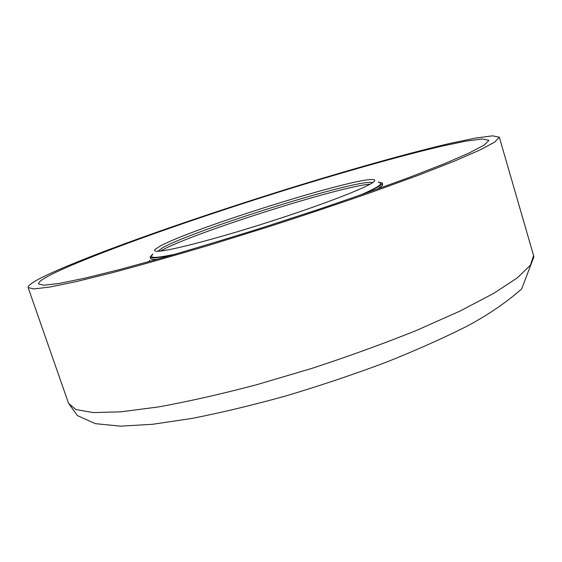 <?xml version="1.0" encoding="UTF-8"?>
<svg xmlns="http://www.w3.org/2000/svg" width="562" height="562" viewBox="0 0 562 562"><rect width="100%" height="100%" fill="white"/><g stroke="black" fill="none" stroke-linecap="round" stroke-linejoin="round"><path stroke-width="0.84" d="M157.599 259.215C153.208 259.651 150.876 259.426 150.588 258.541L150.089 257.038C150.623 258.675 158.041 257.993 172.344 255.015M149.632 260.318L148.895 261.646M362.904 194.192C376.294 188.34 382.736 184.596 382.223 182.959L382.687 184.469L382.09 185.79L377.362 189.078M382.223 182.959L378.261 182.095M370.295 184.09C338.085 186.746 190.799 233.659 161.139 250.673L160.472 251.052M372.655 182.65L372.023 182.488C356.146 179.222 193.483 230.118 162.544 247.786L157.88 251.242M374.109 181.512C375.149 180.493 374.973 179.861 373.575 179.636C357.551 176.489 191.719 228.397 159.819 246.289L155.21 249.324C154.206 250.322 154.431 250.933 155.878 251.165C162.769 252.584 211.164 240.417 266.985 222.587C322.806 204.786 369.311 186.675 374.102 181.519L374.109 181.512M379.385 182.678C380.888 182.945 381.127 183.626 380.095 184.722C378.078 186.83 371.37 190.328 359.982 195.218M175.323 254.15C156.784 258.084 149.092 258.422 152.246 255.169M48.311 274.368C34.57 280.796 27.847 285.194 28.135 287.582L33.889 288.931L49.723 287.056L76.095 281.646L112.674 272.612C141.779 264.85 174.361 255.591 210.413 244.842L266.156 227.54C303.944 215.365 339.771 203.367 373.646 191.537L418.613 175.161L454.44 161.118L479.892 150.012L494.701 142.116L499.323 137.205L492.537 135.835L475.487 138.076L450.204 143.352C410.703 152.611 357.523 167.504 301.604 184.589C204.125 214.536 97.289 251.713 48.311 274.368M488.764 140.655L488.729 140.282L482.294 138.983L466.074 141.104L441.957 146.141C404.211 154.993 353.154 169.288 299.37 185.727C205.566 214.558 102.951 250.329 57.043 271.713C44.419 277.663 38.251 281.745 38.553 283.958L44.047 285.243L59.158 283.445L84.258 278.295L119.025 269.711L162.235 257.902C194.628 248.573 228.769 238.267 264.667 226.978L317.544 209.731C351.7 198.168 382.532 187.301 410.035 177.121L444.528 163.661L469.242 152.948L483.861 145.263L488.764 140.655M152.822 254.038L150.089 257.038M533.443 254.986L533.9 256.806L521.705 288.875C506.348 302.433 488.322 314.762 467.626 325.869C443.818 337.945 416.54 350.126 385.792 362.392C353.61 374.454 320.523 385.567 286.536 395.746C252.942 405.083 221.407 412.649 191.937 418.437L152.688 424.282L120.647 426.165L95.364 423.657L77.373 415.564L68.55 403.347L75.919 409.558L93.229 412.571L120.788 411.834L158.189 406.972C187.624 401.661 220.276 394.292 256.132 384.879L311.215 368.602C348.328 356.441 383.312 343.761 416.161 330.561L459.477 311.313L493.562 293.462L517.272 277.888L530.437 265.173L533.591 255.591L499.323 137.205M68.55 403.347L28.135 287.582"/></g></svg>
